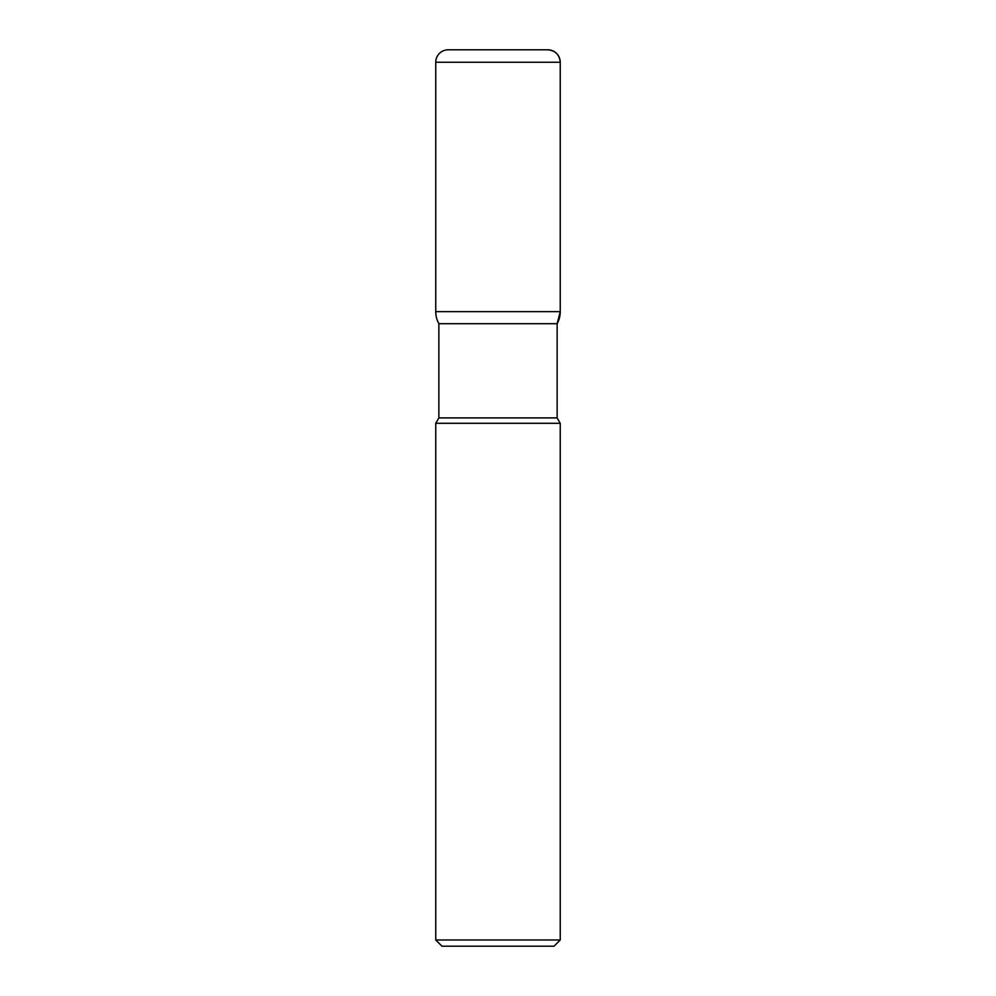 <?xml version="1.0" encoding="UTF-8"?>
<svg xmlns="http://www.w3.org/2000/svg" width="996" height="996" viewBox="0 0 996 996"><rect width="100%" height="100%" fill="white"/><g stroke="black" fill="none" stroke-linecap="round" stroke-linejoin="round"><path stroke-width="1.49" d="M547.8 49.8A12.45 12.45 0 0 1 560.25 62.25C559.515 54.693 555.357 50.535 547.8 49.8L448.2 49.8A12.45 12.45 0 0 0 435.75 62.25L435.75 311.648A24.9 24.9 0 0 0 438.863 323.7L438.863 417.909L435.75 423.3L435.75 939.975L560.25 939.975L560.25 423.3L557.138 417.909L557.138 323.7L560.25 311.648L560.25 62.25L560.25 311.648A24.9 24.9 0 0 1 557.138 323.7L438.863 323.7L557.138 323.7M435.75 423.3L560.25 423.3M560.25 939.975L554.025 946.2L441.975 946.2L435.75 939.975M438.863 417.909L557.138 417.909M560.25 62.25L435.75 62.25M435.75 311.648L560.25 311.648"/></g></svg>
